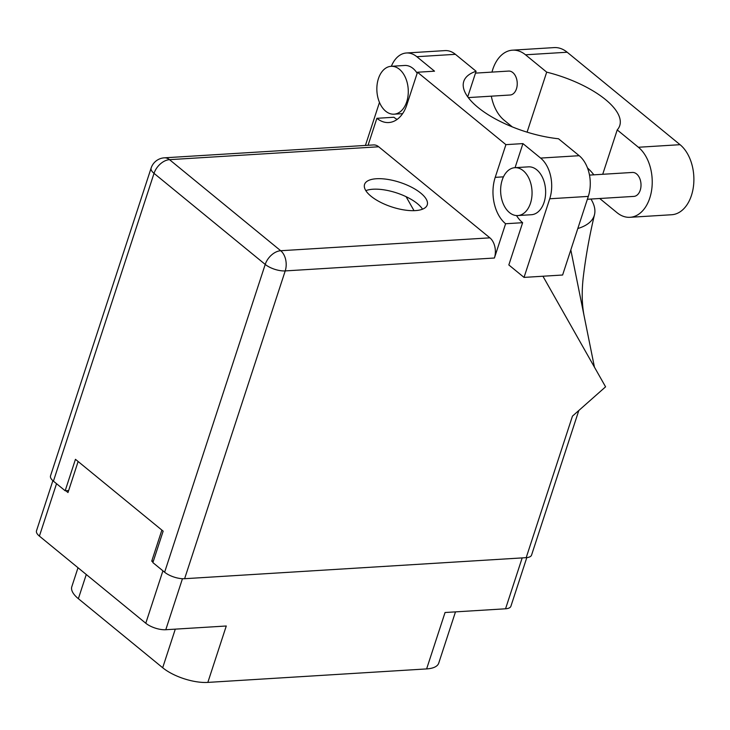 <?xml version="1.0" encoding="UTF-8"?>
<svg xmlns="http://www.w3.org/2000/svg" width="730" height="730" viewBox="0 0 730 730"><rect width="100%" height="100%" fill="white"/><g stroke="black" fill="none" stroke-linecap="round" stroke-linejoin="round"><path stroke-width="1.09" d="M65.773 490.724L67.99 492.54L78.128 461.506M56.538 483.689L39.402 536.112L145.781 623.237L162.918 570.823M161.877 530.099L151.74 561.133L153.017 562.182M182.454 578.717L165.783 629.725L226.273 626.002L207.84 682.404L426.621 668.917L445.054 612.516L505.552 608.793L522.178 557.902M455.483 611.877L438.73 663.123A33.571 13.176 -161.9 0 1 426.621 668.917M207.84 682.404A33.571 13.176 -161.9 0 1 162.68 667.74L78.365 598.691A33.571 13.176 -161.9 0 1 71.814 586.692L78.01 567.73M151.74 561.133L153.391 561.032M526.805 557.611L510.909 606.219A14.865 5.831 -161.9 0 1 505.552 608.793M39.402 536.112A14.865 5.831 -161.9 0 1 36.5 530.801L52.879 480.678M165.783 629.725A14.865 5.831 -161.9 0 1 145.781 623.237M512.277 126.883L504.138 120.213A37.413 24.455 86.5 0 1 491.317 96.168M491.974 72.106A37.413 24.455 86.5 0 1 492.759 69.432A37.413 24.455 86.5 0 1 512.524 50.169A37.413 24.455 86.5 0 1 525.518 54.796L546.697 72.142L527.087 132.148M530.491 203.214A23.98 15.677 -93.5 0 0 529.25 179.042A23.98 15.677 -93.5 0 0 514.869 167.69A23.98 15.677 -93.5 0 0 502.194 180.036A23.98 15.677 -93.5 0 0 503.426 204.208A23.98 15.677 -93.5 0 0 517.816 215.56A23.98 15.677 -93.5 0 0 530.491 203.214M517.816 215.56L531.404 214.72A23.98 15.677 -93.5 0 0 544.069 202.374A23.98 15.677 -93.5 0 0 542.837 178.202A23.98 15.677 -93.5 0 0 528.447 166.851L514.869 167.69M406.71 101.835A23.98 15.677 -93.5 0 0 405.478 77.663A23.98 15.677 -93.5 0 0 391.088 66.311A23.98 15.677 -93.5 0 0 378.414 78.657A23.98 15.677 -93.5 0 0 379.655 102.83A23.98 15.677 -93.5 0 0 394.036 114.181A23.98 15.677 -93.5 0 0 406.71 101.835M417.168 73.246A23.98 15.677 -93.5 0 0 404.675 65.472L391.088 66.311M376.443 178.74A32.978 12.939 18.1 0 0 364.553 184.425A32.978 12.939 18.1 0 0 380.257 202.146A32.978 12.939 18.1 0 0 415.343 210.605A32.978 12.939 18.1 0 0 427.232 204.92A32.978 12.939 18.1 0 0 411.528 187.19A32.978 12.939 18.1 0 0 376.443 178.74M365.83 190.649A32.978 12.939 -161.9 0 1 373.021 189.225A32.978 12.939 -161.9 0 1 422.533 209.181M475.495 73.119L508.646 71.075A11.99 7.838 86.5 0 1 515.836 76.75A11.99 7.838 86.5 0 1 516.457 88.841A11.99 7.838 86.5 0 1 510.115 95.01L468.277 97.592M589.493 175.1L632.417 172.453A11.99 7.838 86.5 0 1 639.617 178.129A11.99 7.838 86.5 0 1 640.228 190.22A11.99 7.838 86.5 0 1 633.895 196.397L587.376 199.263M516.521 215.56A34.173 22.347 86.5 0 0 522.634 222.696L508.828 264.944L524.03 277.4L549.736 198.77A29.976 19.601 -93.5 0 0 540.62 158.082L579.191 155.7A29.976 19.601 86.5 0 1 588.307 196.397L549.736 198.77M515.061 167.681L522.936 143.6L540.62 158.082M416.839 56.703A29.976 19.601 -93.5 0 0 406.427 52.989L445.008 50.607A29.976 19.601 86.5 0 1 455.41 54.321L416.839 56.703L434.523 71.184L417.496 72.233L505.908 144.65L495.214 177.353A34.173 22.347 -93.5 0 0 505.607 223.745L494.411 258.018L285.22 270.912L184.617 578.707L526.193 557.656L572.457 416.127L605.581 386.827L542.938 276.232M406.427 52.989A29.976 19.601 -93.5 0 0 391.362 66.293M365.42 145.434L379.472 102.428M397.102 119.428A34.173 22.347 86.5 0 1 393.908 117.256L376.881 118.306L368.066 145.27M455.41 54.321L476.097 71.266L467.738 96.853M476.097 71.266A72.9 28.607 18.1 0 0 463.769 81.395A72.9 28.607 18.1 0 0 558.505 138.764L579.191 155.7M524.03 277.4L562.611 275.018L588.307 196.397M184.617 578.707A14.865 5.831 -161.9 0 1 164.624 572.22L265.218 264.424L154.03 173.357L53.427 481.152L65.171 490.761L68.638 490.551M65.171 490.761L75.455 459.316L163.155 531.148L152.88 562.602L164.624 572.22M578.817 410.497L531.559 555.092A14.865 5.831 -161.9 0 1 526.193 557.656M53.427 481.152A14.865 5.831 -161.9 0 1 50.525 475.841L151.128 168.046A14.865 5.831 -161.9 0 0 154.03 173.357A14.865 9.618 -50.7 0 1 169.515 159.66L280.703 250.728L489.885 237.843A14.865 9.718 86.5 0 1 494.411 258.018M378.697 146.776L169.515 159.66A14.865 9.718 -93.5 0 0 164.35 157.826L373.532 144.932A14.865 9.718 86.5 0 1 378.697 146.776L489.885 237.843M522.634 222.696L505.607 223.745M414.019 210.66L406.09 196.68M522.936 143.6L505.908 144.65M376.881 118.306A34.173 22.347 -93.5 0 0 388.752 122.54A34.173 22.347 -93.5 0 0 406.802 104.938L417.496 72.233M577.804 228.526A89.927 35.286 18.1 0 0 594.558 214.401A89.927 35.286 18.1 0 0 590.944 199.044M594.439 367.163L570.814 249.915M512.524 50.169L554.18 47.596A37.413 24.455 86.5 0 1 567.173 52.232L680.059 144.686A37.413 24.455 86.5 0 1 693.5 186.004A37.413 24.455 86.5 0 1 671.673 214.739L630.017 217.303A37.413 24.455 86.5 0 1 617.023 212.676L599.713 198.496M602.715 174.287L617.224 129.913L638.403 147.259A37.413 24.455 86.5 0 1 651.844 188.568A37.413 24.455 86.5 0 1 630.017 217.303M617.224 129.913A72.9 28.607 18.1 0 0 619.743 125.615A72.9 28.607 18.1 0 0 546.697 72.142M593.846 174.835A72.9 28.607 18.1 0 0 587.477 167.9M162.68 667.74L175.291 629.141M86.277 574.501L78.365 598.691M285.22 270.912A14.865 9.718 -93.5 0 0 280.703 250.728A14.865 9.618 -50.7 0 0 265.218 264.424A14.865 5.831 18.1 0 0 285.22 270.912M503.472 176.843L495.214 177.353M638.403 147.259L680.059 144.686M525.518 54.796L567.173 52.232M594.558 214.401C589.448 235.845 585.661 257.006 583.188 277.874C581.673 291.662 581.929 304.109 583.973 315.205M164.35 157.826A14.865 14.865 0 0 0 151.128 168.046M394.036 114.181L402.604 113.652"/></g></svg>
